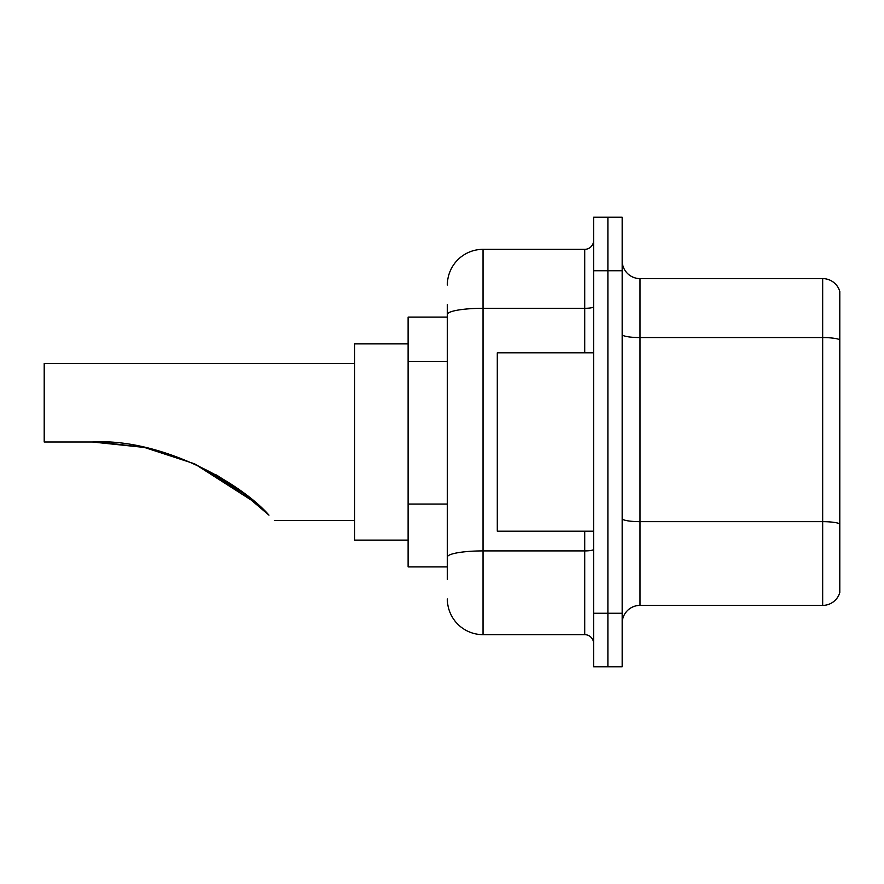 <?xml version="1.0" encoding="UTF-8"?>
<svg xmlns="http://www.w3.org/2000/svg" width="884" height="884" viewBox="0 0 884 884"><rect width="100%" height="100%" fill="white"/><g stroke="black" fill="none" stroke-linecap="round" stroke-linejoin="round"><path stroke-width="1.33" d="M447.348 317.135L408.11 317.135L408.11 566.865L447.348 566.865M447.348 579.351L447.348 304.648M593.628 613.253L593.628 666.768L607.894 666.768L607.894 613.253L607.894 666.768L622.17 666.768L622.17 613.253L607.894 613.253L607.894 270.747L607.894 613.253L593.628 613.253L593.628 270.747L607.894 270.747L607.894 217.232L607.894 270.747L622.17 270.747L622.17 613.253M622.17 270.747L622.17 217.232L593.628 217.232L593.628 270.747M447.348 285.024A35.68 35.68 0 0 1 483.029 249.343L483.029 634.657L584.711 634.657L584.711 531.196M483.029 249.343L584.711 249.343A8.917 8.917 0 0 0 593.628 240.426M593.628 643.574A8.917 8.917 0 0 0 584.711 634.657M483.029 634.657A35.68 35.68 0 0 1 447.348 598.976M622.17 623.242A17.835 17.835 0 0 1 640.005 605.396L822.673 605.396L822.673 278.604L640.005 278.604A17.835 17.835 0 0 1 622.17 260.758A17.835 17.835 0 0 0 640.005 278.604L640.005 605.396M839.8 291.444A17.835 17.835 0 0 0 822.673 278.604A17.835 17.835 0 0 1 839.8 291.444L839.8 592.556A17.835 17.835 0 0 1 822.673 605.396M839.8 340.042L839.8 523.892A17.835 3.094 180 0 0 822.673 521.659L640.005 521.659A17.835 3.094 0 0 1 622.17 518.554M238.802 489.427L194.767 463.956L238.802 489.427M143.993 447.392L100.146 442.122L143.993 447.392M144.799 447.558L194.16 463.68L144.799 447.558M216.547 475.051L237.951 488.819L216.547 475.051M238.127 488.94L268.979 515.151C276.062 522.234 276.062 522.234 268.979 515.151L238.127 488.94M193.795 463.514L236.15 487.537L193.795 463.514L236.569 487.835L257.564 504.433M246.393 495.151L216.392 474.962L246.393 495.151L194.546 463.846M256.283 503.305L194.657 463.901M354.594 363.512L44.2 363.512L44.2 442L92.378 442L144.048 447.403L92.378 442C159.893 437.945 239.907 481.968 268.979 515.151M408.11 343.887L354.594 343.887L354.594 540.113L408.11 540.113M98.389 442.066L144.722 447.547M593.628 352.804L497.294 352.804L497.294 531.196L593.628 531.196M447.348 361.357L408.11 361.357M447.348 504.057L408.11 504.057M593.628 549.362A8.917 1.547 0 0 1 584.711 550.909L483.029 550.909A35.68 6.199 180 0 0 447.348 557.108M447.348 314.505A35.68 6.199 180 0 1 483.029 308.306L584.711 308.306L584.711 249.343M584.711 352.804L584.711 308.306A8.917 1.547 0 0 0 593.628 306.759M839.8 339.788A17.835 3.094 180 0 0 822.673 337.566L640.005 337.566A17.835 3.094 0 0 1 622.17 334.461M274.316 520.488L354.594 520.488"/></g></svg>
